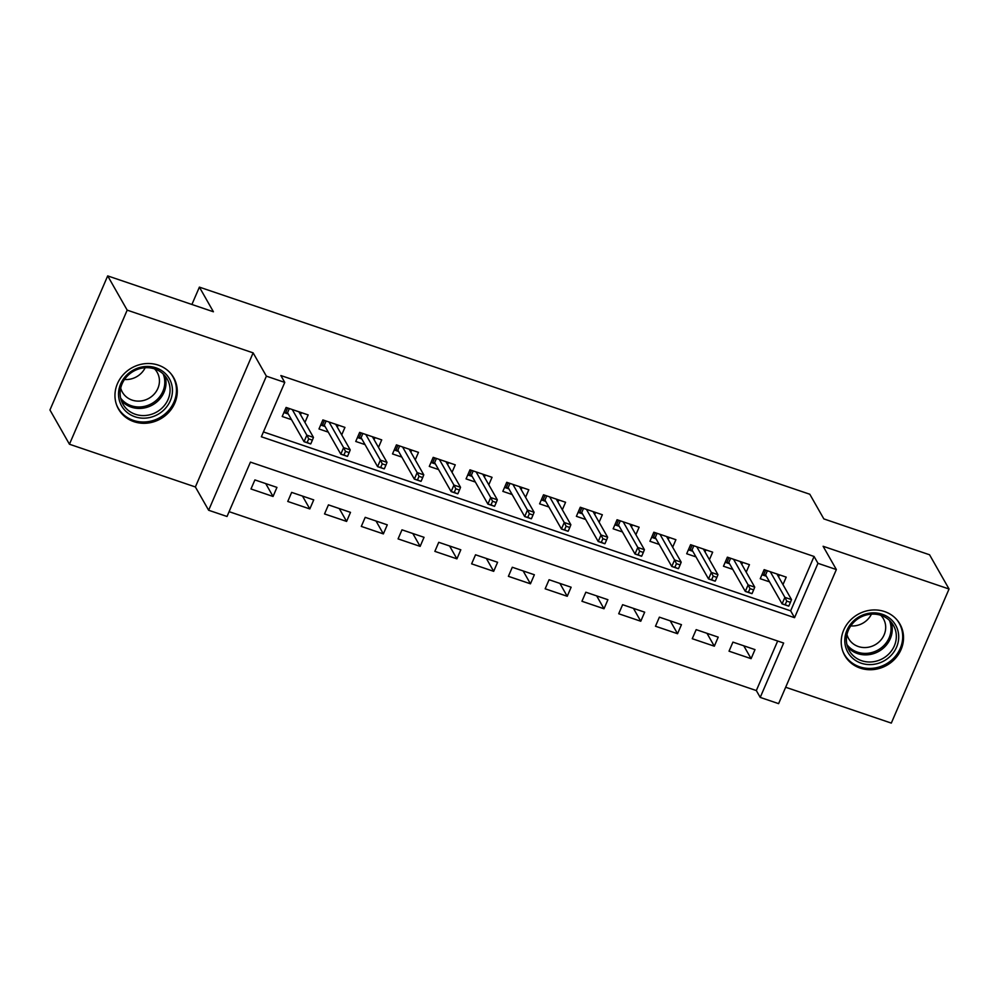 <?xml version="1.0" encoding="UTF-8"?>
<svg xmlns="http://www.w3.org/2000/svg" width="999" height="999" viewBox="0 0 999 999"><rect width="100%" height="100%" fill="white"/><g stroke="black" fill="none" stroke-linecap="round" stroke-linejoin="round"><path stroke-width="1.5" d="M133.941 421.678A31.743 29.271 150.4 0 0 169.031 412.075A31.743 29.271 150.4 0 0 173.701 377.697A31.743 29.271 150.4 0 0 158.292 365.135A31.743 29.271 150.4 0 0 123.202 374.737A31.743 29.271 150.4 0 0 118.531 409.115A31.743 29.271 150.4 0 0 133.941 421.678M860.201 668.106A31.743 29.271 150.4 0 0 895.291 658.503A31.743 29.271 150.4 0 0 899.962 624.125A31.743 29.271 150.4 0 0 884.552 611.563A31.743 29.271 150.4 0 0 849.462 621.166A31.743 29.271 150.4 0 0 844.779 655.544A31.743 29.271 150.4 0 0 860.201 668.106M227.023 516.483L208.641 510.252L266.383 376.161L284.765 382.405L261.363 436.763L794.555 617.682L817.969 563.324L836.363 569.555L778.608 703.646L760.227 697.402L783.641 643.044L250.437 462.125L227.023 516.483M195.379 486.963L253.134 352.872L127.185 310.14L107.692 275.899L49.95 409.99L69.443 444.23L195.379 486.963L208.641 510.252M785.664 687.25L891.308 723.101L949.05 589.01L823.101 546.278L836.363 569.555M229.096 511.663L756.33 690.559L760.227 697.402M127.185 310.14L69.443 444.23M107.692 275.899L213.411 311.775L199.388 287.125L809.802 494.243L823.838 518.906L929.557 554.77L949.05 589.01M304.932 422.427L308.167 414.922L286.101 407.442L282.205 416.496L291.496 419.655M341.708 434.902L344.942 427.397L322.877 419.917L318.981 428.971L328.271 432.13M378.484 447.377L381.718 439.885L359.652 432.392L355.744 441.458L365.047 444.605M415.259 459.852L418.481 452.36L396.428 444.867L392.52 453.933L401.81 457.08M452.023 472.34L455.257 464.835L433.191 457.355L429.295 466.408L438.586 469.567M488.798 484.815L492.032 477.31L469.967 469.83L466.071 478.883L475.362 482.042M525.574 497.29L528.808 489.785L506.743 482.305L502.834 491.358L512.137 494.517M562.35 509.765L565.571 502.272L543.506 494.78L539.61 503.846L548.901 506.993M599.113 522.24L602.347 514.747L580.282 507.255L576.386 516.321L585.676 519.468M635.888 534.727L639.123 527.222L617.057 519.742L613.161 528.796L622.452 531.955M672.664 547.202L675.898 539.697L653.833 532.217L649.924 541.271L659.228 544.43M709.44 559.677L712.662 552.172L690.596 544.692L686.7 553.746L695.991 556.905M746.203 572.152L749.437 564.66L727.372 557.167L723.476 566.233L732.766 569.38M743.768 645.804L751.098 658.666L729.033 651.186L732.929 642.12L754.994 649.612L751.098 658.666M706.992 633.329L714.322 646.191L692.257 638.711L696.166 629.645L718.219 637.137L714.322 646.191M670.229 620.854L677.547 633.716L655.481 626.236L659.39 617.17L681.455 624.662L677.547 633.716M633.453 608.366L640.771 621.241L618.718 613.748L622.614 604.695L644.68 612.175L640.771 621.241M596.678 595.891L604.008 608.766L581.942 601.273L585.839 592.22L607.904 599.7L604.008 608.766M559.902 583.416L567.232 596.278L545.167 588.798L549.075 579.732L571.128 587.225L567.232 596.278M523.139 570.941L530.457 583.803L508.391 576.323L512.3 567.257L534.365 574.75L530.457 583.803M486.363 558.466L493.681 571.328L471.628 563.848L475.524 554.782L497.589 562.275L493.681 571.328M449.587 545.978L456.918 558.853L434.852 551.361L438.748 542.307L460.814 549.787L456.918 558.853M412.812 533.503L420.142 546.378L398.077 538.886L401.985 529.832L424.038 537.312L420.142 546.378M376.049 521.028L383.366 533.903L361.301 526.411L365.209 517.345L387.275 524.837L383.366 533.903M339.273 508.553L346.603 521.416L324.538 513.936L328.434 504.87L350.499 512.362L346.603 521.416M302.497 496.078L309.827 508.941L287.762 501.461L291.658 492.395L313.723 499.887L309.827 508.941M756.33 690.559L777.659 641.021M276.948 487.4L254.895 479.92L250.986 488.973L273.052 496.466L276.948 487.4M263.436 431.943L790.659 610.839L814.073 556.468L280.869 375.549L284.765 382.405M782.979 584.627L786.213 577.135L764.148 569.642L760.239 578.708L769.542 581.855M199.388 287.125L191.908 304.47M253.134 352.872L266.383 376.161M814.073 556.468L817.969 563.324M790.659 610.839L794.555 617.682M265.722 483.591L273.052 496.466M778.583 576.91L779.47 574.85M761.95 574.75L763.486 575.274L765.684 570.167M767.394 570.741L765.596 574.924L763.486 575.274L766.345 576.248M788.86 605.968L790.421 602.347L786.75 601.098L785.189 604.72L788.698 606.131L782.08 603.883L784.889 597.365L770.291 571.728M785.189 604.72L782.08 603.883L765.596 574.924M786.75 601.098L784.889 597.365L791.508 599.612L776.922 573.975M790.421 602.347L791.508 599.612M882.279 614.273A27.473 25.325 -29.6 0 1 896.565 647.165A27.473 25.325 -29.6 0 1 861.213 663.199A27.473 25.325 -29.6 0 1 846.927 630.319A27.473 25.325 -29.6 0 1 882.279 614.273M861.6 660.701A25.437 23.452 150.4 0 0 889.722 653.021A25.437 23.452 150.4 0 0 893.468 625.474A25.437 23.452 150.4 0 0 881.118 615.409A25.437 23.452 150.4 0 0 852.996 623.089A25.437 23.452 150.4 0 0 849.25 650.636A25.437 23.452 150.4 0 0 861.6 660.701M871.44 614.148A20.03 18.469 -29.6 0 1 850.773 625.911M880.818 615.309A20.03 18.469 -29.6 0 1 883.441 618.793A20.03 18.469 -29.6 0 1 880.494 640.484A20.03 18.469 -29.6 0 1 858.353 646.54A20.03 18.469 -29.6 0 1 848.626 638.611A20.03 18.469 -29.6 0 1 846.977 634.565M842.719 650.986A31.543 29.083 150.4 0 0 844.33 654.345A31.543 29.083 150.4 0 0 859.652 666.82A31.543 29.083 150.4 0 0 894.517 657.292A31.543 29.083 150.4 0 0 899.162 623.139A31.543 29.083 150.4 0 0 897.102 620.042M172.253 387.375A27.473 25.325 -29.6 0 1 148.776 417.707A27.473 25.325 -29.6 0 1 118.731 397.252A27.473 25.325 -29.6 0 1 142.208 366.92A27.473 25.325 -29.6 0 1 172.253 387.375M120.317 396.191A25.437 23.452 150.4 0 0 122.989 404.208A25.437 23.452 150.4 0 0 152.547 413.936A25.437 23.452 150.4 0 0 169.88 387.05A25.437 23.452 150.4 0 0 167.208 379.046A25.437 23.452 150.4 0 0 137.662 369.318A25.437 23.452 150.4 0 0 120.317 396.191M145.18 367.719A20.03 18.469 -29.6 0 1 124.513 379.483M154.558 368.881A20.03 18.469 -29.6 0 1 157.193 372.365A20.03 18.469 -29.6 0 1 159.291 378.671A20.03 18.469 -29.6 0 1 145.642 399.837A20.03 18.469 -29.6 0 1 122.377 392.182A20.03 18.469 -29.6 0 1 120.717 388.136M116.471 404.558A31.543 29.083 150.4 0 0 118.082 407.917A31.543 29.083 150.4 0 0 154.72 419.98A31.543 29.083 150.4 0 0 176.224 386.638A31.543 29.083 150.4 0 0 172.902 376.71A31.543 29.083 150.4 0 0 170.841 373.614M741.807 564.435L742.694 562.375M725.174 562.275L726.71 562.799L728.908 557.692M730.619 558.266L728.82 562.449L726.71 562.799L729.57 563.761M752.097 593.493L753.646 589.86L749.974 588.623L748.413 592.245L751.922 593.656L745.304 591.408L748.114 584.89L733.528 559.253M748.413 592.245L745.304 591.408L728.82 562.449M749.974 588.623L748.114 584.89L754.732 587.137L740.147 561.5M753.646 589.86L754.732 587.137M705.044 551.96L705.931 549.887M688.398 549.8L689.934 550.324L692.132 545.217M693.843 545.791L692.045 549.962L689.934 550.324L692.794 551.286M715.321 581.006L716.882 577.385L713.199 576.136L711.638 579.77L715.147 581.181L708.528 578.933L711.338 572.415L696.753 546.778M711.638 579.77L708.528 578.933L692.045 549.962M713.199 576.136L711.338 572.415L717.956 574.662L703.371 549.025M716.882 577.385L717.956 574.662M668.269 539.472L669.155 537.412M651.635 537.325L653.171 537.837L655.369 532.729M657.067 533.316L655.269 537.487L653.171 537.837L656.031 538.811M678.546 568.531L680.107 564.91L676.435 563.661L674.874 567.282L678.383 568.706L671.765 566.458L674.575 559.939L659.977 534.303M674.874 567.282L671.765 566.458L655.269 537.487M676.435 563.661L674.575 559.939L681.193 562.175L666.595 536.55M680.107 564.91L681.193 562.175M631.493 526.997L632.379 524.937M614.86 524.837L616.395 525.362L618.593 520.254M620.304 520.841L618.506 525.012L616.395 525.362L619.255 526.336M641.77 556.056L643.331 552.435L639.66 551.186L638.099 554.807L641.608 556.231L634.989 553.983L637.799 547.452L623.201 521.828M638.099 554.807L634.989 553.983L618.506 525.012M639.66 551.186L637.799 547.452L644.417 549.7L629.832 524.075M643.331 552.435L644.417 549.7M594.717 514.522L595.616 512.462M578.084 512.362L579.62 512.887L581.818 507.779M583.528 508.354L581.73 512.537L579.62 512.887L582.479 513.861M605.007 543.581L606.568 539.959L602.884 538.711L601.323 542.332L604.832 543.743L598.214 541.508L601.023 534.977L586.438 509.34M601.323 542.332L598.214 541.508L581.73 512.537M602.884 538.711L601.023 534.977L607.642 537.225L593.056 511.588M606.568 539.959L607.642 537.225M557.954 502.047L558.841 499.987M541.308 499.887L542.844 500.412L545.054 495.304M546.753 495.879L544.954 500.062L542.844 500.412L545.704 501.386M568.231 531.106L569.792 527.472L566.108 526.236L564.547 529.857L568.056 531.268L561.438 529.02L564.248 522.502L549.662 496.865M564.547 529.857L561.438 529.02L544.954 500.062M566.108 526.236L564.248 522.502L570.866 524.75L556.281 499.113M569.792 527.472L570.866 524.75M521.178 489.572L522.065 487.5M504.545 487.412L506.081 487.937L508.279 482.829M509.977 483.404L508.179 487.574L506.081 487.937L508.941 488.898M531.456 518.631L533.016 514.997L529.345 513.748L527.784 517.382L531.293 518.793L524.675 516.545L527.484 510.027L512.887 484.39M527.784 517.382L524.675 516.545L508.179 487.574M529.345 513.748L527.484 510.027L534.103 512.275L519.505 486.638M533.016 514.997L534.103 512.275M484.403 477.085L485.289 475.024M467.769 474.937L469.305 475.449L471.503 470.342M473.214 470.929L471.416 475.099L469.305 475.449L472.165 476.423M494.68 506.143L496.241 502.522L492.569 501.273L491.008 504.895L494.517 506.318L487.899 504.07L490.709 497.552L476.123 471.915M491.008 504.895L487.899 504.07L471.416 475.099M492.569 501.273L490.709 497.552L497.327 499.787L482.742 474.163M496.241 502.522L497.327 499.787M447.627 464.61L448.526 462.549M430.994 462.45L432.53 462.974L434.727 457.867M436.438 458.454L434.64 462.624L432.53 462.974L435.389 463.948M457.917 493.668L459.478 490.047L455.794 488.798L454.233 492.42L457.742 493.843L451.123 491.595L453.933 485.064L439.348 459.44M454.233 492.42L451.123 491.595L434.64 462.624M455.794 488.798L453.933 485.064L460.551 487.312L445.966 461.688M459.478 490.047L460.551 487.312M410.864 452.135L411.75 450.074M394.218 449.975L395.754 450.499L397.964 445.392M399.662 445.966L397.864 450.149L395.754 450.499L398.613 451.473M421.141 481.193L422.702 477.572L419.018 476.323L417.457 479.945L420.966 481.356L414.348 479.12L417.157 472.589L402.572 446.953M417.457 479.945L414.348 479.12L397.864 450.149M419.018 476.323L417.157 472.589L423.776 474.837L409.19 449.2M422.702 477.572L423.776 474.837M374.088 439.66L374.975 437.599M357.455 437.5L358.991 438.024L361.188 432.917M362.887 433.491L361.089 437.674L358.991 438.024L361.85 438.998M384.365 468.718L385.926 465.097L382.255 463.848L380.694 467.47L384.203 468.881L377.585 466.633L380.394 460.114L365.796 434.478M380.694 467.47L377.585 466.633L361.089 437.674M382.255 463.848L380.394 460.114L387.013 462.362L372.415 436.725M385.926 465.097L387.013 462.362M337.312 427.185L338.199 425.112M320.679 425.025L322.215 425.549L324.413 420.442M326.124 421.016L324.325 425.187L322.215 425.549L325.075 426.511M347.59 456.243L349.151 452.609L345.479 451.361L343.918 454.995L347.427 456.406L340.809 454.158L343.619 447.639L329.033 422.003M343.918 454.995L340.809 454.158L324.325 425.187M345.479 451.361L343.619 447.639L350.237 449.887L335.652 424.25M349.151 452.609L350.237 449.887M300.537 414.697L301.436 412.637M283.903 412.55L285.439 413.062L287.637 407.967M289.348 408.541L287.55 412.712L285.439 413.062L288.299 414.036M310.826 443.756L312.387 440.134L308.703 438.886L307.143 442.507L310.652 443.931L304.033 441.683L306.843 435.164L292.257 409.528M307.143 442.507L304.033 441.683L287.55 412.712M308.703 438.886L306.843 435.164L313.461 437.4L298.876 411.775M312.387 440.134L313.461 437.4M891.096 622.102A25.437 23.452 -29.6 0 1 884.103 647.464A25.437 23.452 -29.6 0 1 857.542 653.571A25.437 23.452 -29.6 0 1 847.564 646.877M846.915 644.53A24.6 22.69 150.4 0 0 857.479 652.147A24.6 22.69 150.4 0 0 883.728 645.691A24.6 22.69 150.4 0 0 889.41 620.342M164.835 375.661A25.437 23.452 -29.6 0 1 165.822 379.92A25.437 23.452 -29.6 0 1 150.549 405.944A25.437 23.452 -29.6 0 1 121.304 400.449M120.654 398.102A24.6 22.69 150.4 0 0 149.126 404.882A24.6 22.69 150.4 0 0 164.623 379.395A24.6 22.69 150.4 0 0 163.149 373.901M844.33 654.345L843.318 652.559M899.162 623.139L898.151 621.353M172.902 376.71L171.89 374.925M118.082 407.917L117.07 406.131"/></g></svg>
